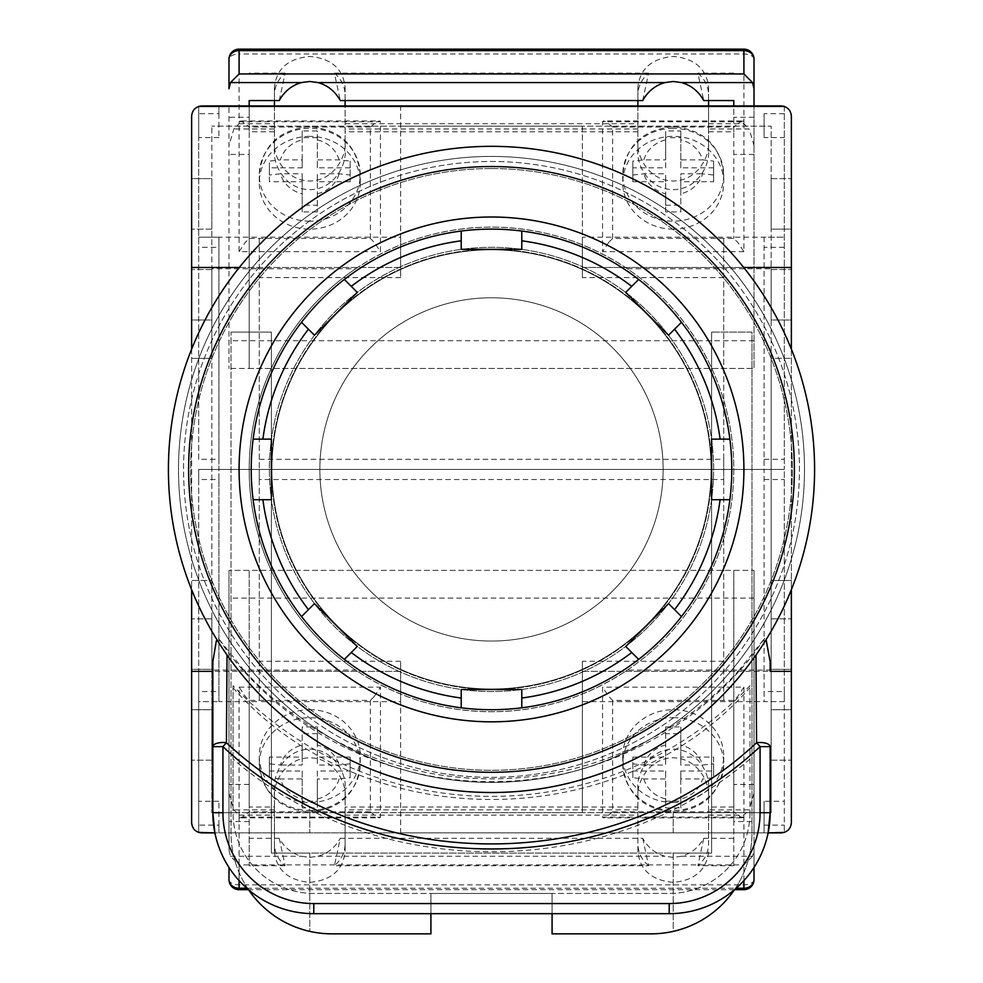 <?xml version="1.0" encoding="UTF-8"?>
<svg xmlns="http://www.w3.org/2000/svg" width="983" height="983" viewBox="0 0 983 983"><rect width="100%" height="100%" fill="white"/><g stroke="black" fill="none" stroke-linecap="round" stroke-linejoin="round"><path stroke-width="0.74" stroke-dasharray="4.92 3.69" d="M491.5 297.775A171.644 171.644 0 0 1 663.144 469.419A171.644 171.644 0 0 1 491.5 641.051A171.644 171.644 0 0 1 319.856 469.419A171.644 171.644 0 0 1 491.5 297.775A171.644 171.644 0 0 1 663.144 469.419A171.644 171.644 0 0 1 491.5 641.051A171.644 171.644 0 0 1 319.856 469.419A171.644 171.644 0 0 1 491.5 297.775M491.5 777.356A307.937 307.937 0 0 0 799.437 469.419A307.937 307.937 0 0 0 491.5 161.482A307.937 307.937 0 0 0 183.563 469.419A307.937 307.937 0 0 0 491.5 777.356A307.937 307.937 0 0 0 799.437 469.419A307.937 307.937 0 0 0 491.5 161.482A307.937 307.937 0 0 0 183.563 469.419A307.937 307.937 0 0 0 491.5 777.356M491.5 689.009A219.59 219.59 0 0 0 711.09 469.419A219.59 219.59 0 0 0 491.5 249.817A219.59 219.59 0 0 0 271.91 469.419A219.59 219.59 0 0 0 491.5 689.009A219.59 219.59 0 0 0 711.09 469.419A219.59 219.59 0 0 0 491.5 249.817A219.59 219.59 0 0 0 271.91 469.419A219.59 219.59 0 0 0 491.5 689.009M627.314 268.752L771.163 268.752L771.163 126.143L211.837 126.143L771.163 126.143L771.163 358.353L791.364 358.353L791.364 116.043A10.1 10.1 0 0 0 781.264 105.943L201.736 105.943A10.1 10.1 0 0 0 191.636 116.043L191.636 580.474L211.837 580.474L211.837 358.353L191.636 358.353L211.837 358.353L211.837 126.143L211.837 268.752L355.686 268.752C396.813 241.339 442.08 227.454 491.5 227.11A242.309 242.309 0 0 0 249.191 469.419A242.309 242.309 0 0 0 491.5 711.729A242.309 242.309 0 0 0 733.81 469.419A242.309 242.309 0 0 0 491.5 227.11C540.92 227.454 586.187 241.339 627.314 268.752A242.309 242.309 0 0 1 627.314 670.087C586.187 697.5 540.92 711.373 491.5 711.729C442.08 711.373 396.813 697.5 355.686 670.087L211.837 670.087L211.837 812.695L211.837 580.474L191.636 580.474L191.636 822.796A10.1 10.1 0 0 0 201.736 832.884L309.768 832.884L309.768 812.695L211.837 812.695L233.032 812.695L233.032 685.692A355.207 352.467 180 0 0 749.968 685.692L749.968 812.695L749.968 685.692M584.037 267.487A222.121 222.121 0 0 1 584.037 671.34C554.633 684.721 523.792 691.442 491.5 691.54C459.208 691.442 428.367 684.721 398.963 671.34A222.121 222.121 0 0 1 398.963 267.487C428.367 254.118 459.208 247.384 491.5 247.298A222.121 222.121 0 0 0 269.379 469.419A222.121 222.121 0 0 0 491.5 691.54A222.121 222.121 0 0 0 713.621 469.419A222.121 222.121 0 0 0 491.5 247.298C523.792 247.384 554.633 254.118 584.037 267.487L743.701 267.487M673.232 812.695L673.232 832.884L754.01 832.884L228.99 832.884L309.768 832.884L309.768 812.695L754.01 812.695L754.01 832.884L754.01 812.695L673.232 812.695L673.232 832.884L781.264 832.884A10.1 10.1 0 0 0 791.364 822.796L791.364 580.474L771.163 580.474L791.364 580.474L791.364 358.353L771.163 358.353L771.163 812.695L673.232 812.695M584.037 671.34L738.196 671.34L765.081 637.783L755.939 650.906C694.133 732.335 593.413 782.308 491.5 781.632C389.587 782.308 288.867 732.335 227.061 650.906L217.919 637.783L244.804 671.34L398.963 671.34M791.364 349.149L791.364 589.689M398.963 267.487L239.299 267.487M191.636 349.149L191.636 589.689M770.156 812.695L770.156 746.638M768.116 832.884L214.884 832.884A100.966 100.966 0 0 0 313.798 913.662L669.202 913.662A100.966 100.966 0 0 0 768.116 832.884L214.884 832.884M212.844 812.695L212.844 746.638M791.364 229.125L791.364 178.648L791.364 229.125L771.163 229.125L771.163 178.648L771.163 229.125L791.364 229.125M791.364 319.991L791.364 269.514L791.364 319.991L771.163 319.991L771.163 269.514L771.163 319.991L791.364 319.991M791.364 669.325L791.364 618.848L791.364 669.325L771.163 669.325L771.163 618.848L771.163 669.325L791.364 669.325M791.364 709.714L791.364 760.191L791.364 709.714L771.163 709.714L771.163 760.191L771.163 709.714L791.364 709.714M191.636 178.648L191.636 229.125L191.636 178.648L211.837 178.648L211.837 229.125L211.837 178.648L191.636 178.648M191.636 319.991L191.636 269.514L191.636 319.991L211.837 319.991L211.837 269.514L211.837 319.991L191.636 319.991M191.636 669.325L191.636 618.848L191.636 669.325L211.837 669.325L211.837 618.848L211.837 669.325L191.636 669.325M191.636 709.714L191.636 760.191L191.636 709.714L211.837 709.714L211.837 760.191L211.837 709.714L191.636 709.714M244.804 671.34A335.019 332.426 180 0 0 738.196 671.34M771.163 268.752L771.163 812.695L233.032 812.695L233.032 685.692M771.163 670.087L627.314 670.087M211.837 268.752L211.837 670.087M355.686 268.752A242.309 242.309 0 0 0 355.686 670.087M749.968 812.695A80.766 80.766 0 0 1 669.202 893.461L313.798 893.461A80.766 80.766 0 0 1 233.032 812.695A80.766 80.766 0 0 0 313.798 893.461L669.202 893.461A80.766 80.766 0 0 0 749.968 812.695M749.968 759.06C606.523 882.795 376.084 882.513 233.032 759.06M233.032 687.756C364.115 836.766 618.86 836.656 749.968 687.756M771.163 760.191L791.364 760.191L771.163 760.191M771.163 618.848L791.364 618.848L771.163 618.848M771.163 269.514L791.364 269.514L771.163 269.514M771.163 178.648L791.364 178.648L771.163 178.648M211.837 760.191L191.636 760.191L211.837 760.191M211.837 618.848L191.636 618.848L211.837 618.848M211.837 269.514L191.636 269.514L211.837 269.514M211.837 229.125L191.636 229.125L211.837 229.125M228.99 812.695L228.99 832.884L228.99 812.695M552.077 913.662L552.077 893.461L430.923 893.461L430.923 933.85L331.971 933.85A100.966 100.966 0 0 1 309.768 931.38L309.768 853.084L271.394 853.084L271.394 332.107L231.017 332.107L271.394 332.107L271.394 853.084L711.606 853.084L673.232 853.084L673.232 931.38A100.966 100.966 0 0 1 651.029 933.85L552.077 933.85L552.077 893.461L430.923 893.461L430.923 913.662M734.473 889.713A100.966 100.966 0 0 0 751.983 832.884L751.983 332.107L711.606 332.107L751.983 332.107L751.983 832.884A100.966 100.966 0 0 1 673.232 931.38L673.232 853.084L309.768 853.084L309.768 931.38A100.966 100.966 0 0 1 231.017 832.884L231.017 332.107L231.017 832.884A100.966 100.966 0 0 0 248.527 889.713M711.606 332.107L711.606 853.084L711.606 332.107M784.299 691.54L784.299 469.419L764.098 469.419L764.098 701.629L784.299 701.629L784.299 691.54L764.098 691.54L764.098 701.629L784.299 701.629L784.299 832.884L764.098 832.884L764.098 801.268L784.299 801.268M723.721 479.52L723.721 701.629L723.721 469.419L259.279 469.419L259.279 459.319L723.721 459.319L723.721 469.419L259.279 469.419L259.279 479.52L723.721 479.52L723.721 469.419L764.098 469.419L764.098 691.54M723.721 661.252L582.366 661.252L582.366 812.695L400.634 812.695L400.634 832.884L764.098 832.884L764.098 801.268M259.279 479.52L259.279 661.252L400.634 661.252L400.634 812.695M218.902 825.13L218.902 801.268L218.902 832.884L218.902 825.13L198.701 825.13L198.701 832.884L400.634 832.884L400.634 671.34L400.634 701.629L259.279 701.629L259.279 469.419L198.701 469.419L198.701 832.417M259.279 459.319L259.279 277.587L400.634 277.587L400.634 105.943L784.299 105.943L784.299 469.419L198.701 469.419L198.701 479.52L218.902 479.52L218.902 691.54L198.701 691.54L198.701 479.52M582.366 812.695L582.366 671.34L582.366 701.629L764.098 701.629M582.366 701.629L582.366 661.252M198.701 825.13L198.701 671.34L198.701 701.629L218.902 701.629L198.701 701.629L198.701 691.54M218.902 801.268L198.701 801.268M218.902 479.52L218.902 469.419L198.701 469.419L784.299 469.419L784.299 832.417M259.279 661.252L259.279 701.629L218.902 701.629L218.902 691.54M400.634 671.34L198.701 671.34M400.634 701.629L400.634 661.252M218.902 113.709L218.902 137.571L218.902 105.943L218.902 113.709L198.701 113.709L198.701 105.943L400.634 105.943L400.634 267.487L400.634 237.198L259.279 237.198L259.279 469.419L218.902 469.419L218.902 701.629M582.366 671.34L784.299 671.34M764.098 825.13L784.299 825.13M374.326 696.431L380.446 687.154L380.446 817.07L239.09 817.07L239.09 687.154L245.209 696.431L249.191 700.412L370.345 700.412L374.326 696.431M239.09 687.154L380.446 687.154M370.345 700.412L370.345 811.774C376.428 817.119 379.794 818.888 380.446 817.07L379.622 817.893L239.913 817.893L239.09 817.07C239.729 818.888 243.096 817.119 249.191 811.774L249.191 700.412M309.768 709.689A50.477 46.398 180 0 1 360.245 756.087A50.477 46.398 180 0 1 309.768 802.497A50.477 46.398 180 0 1 259.279 756.087A50.477 46.398 180 0 1 309.768 709.689M350.157 757.082L317.337 757.082L317.337 726.928L302.199 726.928L302.199 757.082L269.379 757.082L269.379 771.004L302.199 771.004L302.199 801.17L317.337 801.17L317.337 771.004L350.157 771.004L350.157 757.082L350.157 777.725L339.098 778.966L317.337 778.966L317.337 807.891L302.199 807.891L302.199 798.958A30.289 27.843 180 0 1 280.438 778.966L269.379 777.725L269.379 763.803L280.438 765.044A30.289 27.843 180 0 1 302.199 745.04L302.199 765.044L280.438 765.044M350.157 763.803L339.098 765.044L317.337 765.044L317.337 745.04A30.289 27.843 180 0 1 339.098 765.044M317.337 726.928L317.337 745.04M317.337 733.65L302.199 733.65L302.199 745.04M302.199 771.004L302.199 778.966L280.438 778.966M302.199 778.966L302.199 798.958M269.379 757.082L269.379 763.803M269.379 771.004L269.379 777.725M302.199 801.17L302.199 807.891M317.337 801.17L317.337 807.891M317.337 771.004L317.337 778.966M350.157 771.004L350.157 777.725M317.337 757.082L317.337 765.044M302.199 726.928L302.199 733.65M302.199 757.082L302.199 765.044M673.232 802.497A50.477 46.398 -0 0 0 723.721 756.087A50.477 46.398 -0 0 0 673.232 709.689A50.477 46.398 -0 0 0 622.755 756.087A50.477 46.398 -0 0 0 673.232 802.497M632.843 777.725L632.843 757.082L632.843 777.725L643.902 778.966L665.663 778.966L665.663 807.891L680.801 807.891L680.801 798.958A30.289 27.843 -0 0 0 702.562 778.966L713.621 777.725L713.621 763.803L702.562 765.044A30.289 27.843 -0 0 0 680.801 745.04L680.801 765.044L702.562 765.044M632.843 757.082L665.663 757.082L665.663 726.928L665.663 733.65L680.801 733.65L680.801 745.04M665.663 726.928L680.801 726.928L680.801 757.082L713.621 757.082L713.621 771.004L680.801 771.004L680.801 778.966L702.562 778.966M680.801 778.966L680.801 798.958M665.663 733.65L665.663 765.044L643.902 765.044L632.843 763.803M713.621 757.082L713.621 763.803M713.621 771.004L713.621 777.725M680.801 771.004L680.801 807.891M632.843 771.004L665.663 771.004L665.663 807.891M665.663 801.17L680.801 801.17M665.663 771.004L665.663 778.966M665.663 757.082L665.663 765.044M680.801 726.928L680.801 733.65M680.801 757.082L680.801 765.044M743.91 687.154L737.791 696.431L733.81 700.412L612.655 700.412L608.674 696.431L602.554 687.154L602.554 817.07L743.91 817.07L743.91 687.154L602.554 687.154M612.655 700.412L612.655 811.774C606.572 817.119 603.206 818.888 602.554 817.07L603.378 817.893L743.087 817.893L743.91 817.07C743.271 818.888 739.904 817.119 733.81 811.774L733.81 700.412M708.571 851.905C706.322 870.287 694.551 880.449 673.232 882.378C651.926 880.449 640.142 870.287 637.893 851.905L637.893 796.242C636.48 784.987 647.084 758.311 673.232 757.795C699.392 758.311 709.996 784.987 708.571 796.242L708.571 843.869C708.411 852.384 704.836 859.67 697.881 865.716L703.742 838.278C698.557 847.555 691.135 853.551 681.465 856.267L673.232 857.348L665 856.267C655.342 853.551 647.92 847.555 642.735 838.278L340.265 838.278L334.404 865.716C341.371 859.67 344.935 852.384 345.107 843.869L345.107 851.905C342.858 870.287 331.074 880.449 309.768 882.378C288.449 880.449 276.678 870.287 274.429 851.905L274.429 796.242C273.004 784.987 283.608 758.311 309.768 757.795C335.916 758.311 346.52 784.987 345.107 796.242L345.107 851.905M681.465 856.267L752.536 856.267L754.01 850.111L754.01 867.473L754.01 570.386L754.01 821.542L733.81 821.542L733.81 865.716L733.81 570.386L249.191 570.386L249.191 838.278L279.258 838.278C284.443 847.555 291.865 853.551 301.535 856.267L309.768 857.348L318 856.267C327.658 853.551 335.08 847.555 340.265 838.278M754.01 879.588A10.1 5.259 -0 0 1 743.91 884.847L239.09 884.847A10.1 5.259 0 0 1 228.99 879.588M734.51 889.689L248.49 889.689M239.09 889.689L239.09 815.116L233.831 809.857L228.99 793.293L228.99 570.386L228.99 850.111L230.464 856.267L239.09 864.88L239.09 880.608M754.01 598.119L228.99 598.119M754.01 793.293L749.169 809.857L708.571 809.857M642.735 838.278L648.596 865.716L334.404 865.716M648.596 865.716C641.629 859.67 638.065 852.384 637.893 843.869L637.893 807.018L345.107 807.018L345.107 843.869M733.81 807.018L708.571 807.018L708.571 843.869M733.81 865.716L697.881 865.716M637.893 807.018L637.893 787.58C636.48 776.337 647.084 749.66 673.232 749.144C699.392 749.66 709.996 776.337 708.571 787.58L708.571 807.018M279.258 838.278L285.119 865.716C278.164 859.67 274.589 852.384 274.429 843.869L274.429 807.018L249.191 807.018L249.191 570.386L228.99 570.386L754.01 570.386L733.81 570.386L733.81 821.542M274.429 807.018L274.429 787.58C273.004 776.337 283.608 749.66 309.768 749.144C335.916 749.66 346.52 776.337 345.107 787.58L345.107 807.018M752.536 856.267L743.91 864.88L239.09 864.88M708.571 815.116L743.91 815.116L749.169 809.857M249.191 821.542L228.99 821.542M285.119 865.716L249.191 865.716L249.191 807.018M249.191 838.278L249.191 865.716M249.191 784.422L228.99 784.422M754.01 821.542L754.01 850.111M733.81 838.278L703.742 838.278M754.01 784.422L733.81 784.422M228.99 793.293L228.99 850.111M274.429 796.242L274.429 787.58M345.107 796.242L345.107 787.58M274.429 851.905L274.429 843.869M637.893 796.242L637.893 787.58M708.571 796.242L708.571 787.58M637.893 851.905L637.893 843.869M491.5 721.829A252.41 252.41 0 0 1 239.09 469.419A252.41 252.41 0 0 1 491.5 217.01A252.41 252.41 0 0 1 743.91 469.419A252.41 252.41 0 0 1 491.5 721.829M491.5 782.407A312.987 312.987 0 0 1 178.513 469.419A312.987 312.987 0 0 1 491.5 156.432A312.987 312.987 0 0 1 804.487 469.419A312.987 312.987 0 0 1 491.5 782.407A312.987 312.987 0 0 1 178.513 469.419A312.987 312.987 0 0 1 491.5 156.432A312.987 312.987 0 0 1 804.487 469.419A312.987 312.987 0 0 1 491.5 782.407M491.5 146.332A323.088 323.088 0 0 1 814.588 469.419A323.088 323.088 0 0 1 491.5 792.507A323.088 323.088 0 0 1 168.412 469.419A323.088 323.088 0 0 1 491.5 146.332M491.5 689.513A220.106 220.106 0 0 1 271.394 469.419A220.106 220.106 0 0 1 491.5 249.313A220.106 220.106 0 0 1 711.606 469.419A220.106 220.106 0 0 1 491.5 689.513A220.106 220.106 0 0 1 271.394 469.419A220.106 220.106 0 0 1 491.5 249.313A220.106 220.106 0 0 1 711.606 469.419A220.106 220.106 0 0 1 491.5 689.513M491.5 168.548A300.872 300.872 0 0 1 792.372 469.419A300.872 300.872 0 0 1 491.5 770.291A300.872 300.872 0 0 1 190.628 469.419A300.872 300.872 0 0 1 491.5 168.548A300.872 300.872 0 0 1 792.372 469.419A300.872 300.872 0 0 1 491.5 770.291A300.872 300.872 0 0 1 190.628 469.419A300.872 300.872 0 0 1 491.5 168.548M491.5 709.714A240.294 240.294 0 0 0 731.794 469.419A240.294 240.294 0 0 0 491.5 229.125A240.294 240.294 0 0 0 251.206 469.419A240.294 240.294 0 0 0 491.5 709.714M461.211 249.313L521.789 249.313M631.737 286.348L625.716 292.369L668.551 335.203M314.449 335.203L357.284 292.369L351.263 286.348M262.891 499.708L271.394 499.708L271.394 439.131L262.891 439.131M351.263 652.479L357.284 646.47L314.449 603.636M521.789 689.513L461.211 689.513M668.551 603.636L625.716 646.47L631.737 652.479M720.109 439.131L711.606 439.131L711.606 499.708L720.109 499.708M723.721 459.319L723.721 237.198L723.721 469.419L764.098 469.419L764.098 237.198L784.299 237.198L582.366 237.198L582.366 277.587L582.366 126.143L400.634 126.143M723.721 277.587L582.366 277.587M784.299 106.41L784.299 469.419L764.098 469.419L764.098 237.198M218.902 459.319L218.902 247.298L198.701 247.298L198.701 459.319L218.902 459.319L218.902 469.419L218.902 237.198L198.701 237.198L218.902 237.198L218.902 247.298M218.902 137.571L198.701 137.571L198.701 247.298M198.701 113.709L198.701 137.571M198.701 459.319L198.701 106.41M400.634 267.487L198.701 267.487M259.279 277.587L259.279 237.198L218.902 237.198M400.634 237.198L400.634 277.587M582.366 126.143L582.366 237.198M582.366 267.487L784.299 267.487M784.299 113.709L764.098 113.709L764.098 137.571L784.299 137.571M764.098 113.709L764.098 137.571M637.893 86.934L637.893 142.596C636.48 153.84 647.084 180.516 673.232 181.044C699.392 180.516 709.996 153.84 708.571 142.596L708.571 86.934C706.322 68.552 694.551 58.39 673.232 56.449C651.926 58.39 640.142 68.552 637.893 86.934L637.893 100.549M642.735 100.549L648.596 73.123C641.629 79.168 638.065 86.455 637.893 94.97M274.429 86.934L274.429 142.596C273.004 153.84 283.608 180.516 309.768 181.044C335.916 180.516 346.52 153.84 345.107 142.596L345.107 86.934C342.858 68.552 331.074 58.39 309.768 56.449C288.449 58.39 276.678 68.552 274.429 86.934L274.429 100.549M279.258 100.549L285.119 73.123C278.164 79.168 274.589 86.455 274.429 94.97M754.01 145.533L754.01 368.453L754.01 105.943L754.01 145.533L749.169 128.982L708.571 128.982M754.01 340.72L228.99 340.72L228.99 368.453L228.99 105.943L228.99 340.72M754.01 59.25A10.1 5.259 0 0 0 743.91 53.991L239.09 53.991L239.09 123.723L233.831 128.982L228.99 145.533M648.596 73.123L334.404 73.123L340.265 100.549M345.107 100.549L345.107 94.97C344.935 86.455 341.371 79.168 334.404 73.123M637.893 105.943L637.893 131.808L345.107 131.808L345.107 105.943M733.81 100.549L733.81 131.808L708.571 131.808L708.571 105.943M708.571 100.549L708.571 94.97C708.411 86.455 704.836 79.168 697.881 73.123L703.742 100.549M733.81 73.123L697.881 73.123M274.429 105.943L274.429 151.247C273.004 162.502 283.608 189.166 309.768 189.694C335.916 189.166 346.52 162.502 345.107 151.247L345.107 131.808M274.429 131.808L249.191 131.808L249.191 368.453L228.99 368.453L754.01 368.453L249.191 368.453L249.191 154.417L228.99 154.417M733.81 131.808L733.81 105.943M637.893 131.808L637.893 151.247C636.48 162.502 647.084 189.166 673.232 189.694C699.392 189.166 709.996 162.502 708.571 151.247L708.571 131.808M708.571 123.723L743.91 123.723L749.169 128.982M249.191 154.417L249.191 117.284L228.99 117.284M249.191 117.284L249.191 105.943M249.191 100.549L249.191 131.808M285.119 73.123L249.191 73.123M754.01 117.284L733.81 117.284M754.01 154.417L733.81 154.417M239.09 49.15L239.09 53.991A10.1 5.259 0 0 0 228.99 59.25M345.107 142.596L345.107 151.247M274.429 142.596L274.429 151.247M345.107 86.934L345.107 94.97M708.571 142.596L708.571 151.247M637.893 142.596L637.893 151.247M708.571 86.934L708.571 94.97M673.232 229.137A50.477 46.398 0 0 1 622.755 182.74A50.477 46.398 0 0 1 673.232 136.342A50.477 46.398 0 0 1 723.721 182.74A50.477 46.398 0 0 1 673.232 229.137M632.843 181.744L665.663 181.744L665.663 211.91L680.801 211.91L680.801 181.744L713.621 181.744L713.621 167.823L680.801 167.823L680.801 137.669L665.663 137.669L665.663 167.823L632.843 167.823L632.843 181.744L632.843 161.101L643.902 159.873L665.663 159.873L665.663 130.948L680.801 130.948L680.801 139.881A30.289 27.843 0 0 1 702.562 159.873L713.621 161.101L713.621 175.023L702.562 173.794A30.289 27.843 0 0 1 680.801 193.786L680.801 173.794L702.562 173.794M632.843 175.023L643.902 173.794L665.663 173.794L665.663 193.786A30.289 27.843 0 0 1 643.902 173.794M665.663 211.91L665.663 193.786M665.663 205.189L680.801 205.189L680.801 193.786M680.801 167.823L680.801 159.873L702.562 159.873M680.801 159.873L680.801 139.881M713.621 181.744L713.621 175.023M713.621 167.823L713.621 161.101M680.801 137.669L680.801 130.948M665.663 137.669L665.663 130.948M665.663 167.823L665.663 159.873M632.843 167.823L632.843 161.101M665.663 181.744L665.663 173.794M680.801 211.91L680.801 205.189M680.801 181.744L680.801 173.794M608.674 242.396L602.554 251.685L602.554 121.757L743.91 121.757L743.91 251.685L737.791 242.396L733.81 238.427L612.655 238.427L608.674 242.396M743.91 251.685L602.554 251.685M612.655 238.427L612.655 127.065C606.572 121.72 603.206 119.951 602.554 121.757L603.378 120.946L743.087 120.946L743.91 121.757C743.271 119.951 739.904 121.72 733.81 127.065L733.81 238.427M239.09 251.685L245.209 242.396L249.191 238.427L370.345 238.427L374.326 242.396L380.446 251.685L380.446 121.757L239.09 121.757L239.09 251.685L380.446 251.685M370.345 238.427L370.345 127.065C376.428 121.72 379.794 119.951 380.446 121.757L379.622 120.946L239.913 120.946L239.09 121.757C239.729 119.951 243.096 121.72 249.191 127.065L249.191 238.427M309.768 136.342A50.477 46.398 180 0 0 259.279 182.74A50.477 46.398 180 0 0 309.768 229.137A50.477 46.398 180 0 0 360.245 182.74A50.477 46.398 180 0 0 309.768 136.342M350.157 161.101L350.157 181.744L350.157 161.101L339.098 159.873L317.337 159.873L317.337 130.948L302.199 130.948L302.199 139.881A30.289 27.843 180 0 0 280.438 159.873L269.379 161.101L269.379 175.023L280.438 173.794A30.289 27.843 180 0 0 302.199 193.786L302.199 173.794L280.438 173.794M350.157 181.744L317.337 181.744L317.337 211.91L317.337 205.189L302.199 205.189L302.199 193.786M317.337 211.91L302.199 211.91L302.199 181.744L269.379 181.744L269.379 167.823L302.199 167.823L302.199 159.873L280.438 159.873M302.199 159.873L302.199 139.881M317.337 205.189L317.337 173.794L339.098 173.794L350.157 175.023M269.379 181.744L269.379 175.023M269.379 167.823L269.379 161.101M302.199 167.823L302.199 130.948M350.157 167.823L317.337 167.823L317.337 130.948M317.337 137.669L302.199 137.669M317.337 167.823L317.337 159.873M317.337 181.744L317.337 173.794M302.199 211.91L302.199 205.189M302.199 181.744L302.199 173.794M764.098 479.52L784.299 479.52M370.345 811.774L249.191 811.774M309.768 810.447A50.477 46.398 0 0 0 360.245 764.049A50.477 46.398 0 0 0 309.768 717.651A50.477 46.398 0 0 0 259.279 764.049A50.477 46.398 0 0 0 309.768 810.447M339.098 778.966A30.289 27.843 180 0 1 317.337 798.958M673.232 717.651A50.477 46.398 180 0 1 723.721 764.049A50.477 46.398 180 0 1 673.232 810.447A50.477 46.398 180 0 1 622.755 764.049A50.477 46.398 180 0 1 673.232 717.651M665.663 745.04A30.289 27.843 -0 0 0 643.902 765.044M643.902 778.966A30.289 27.843 -0 0 0 665.663 798.958M612.655 811.774L733.81 811.774M743.91 889.689L743.91 815.116M239.09 815.116L274.429 815.116M345.107 815.116L637.893 815.116M637.893 809.857L345.107 809.857M274.429 809.857L233.831 809.857M318 856.267L665 856.267M230.464 856.267L301.535 856.267M743.91 880.608L743.91 864.88M246.794 888.214L736.206 888.214M764.098 459.319L784.299 459.319M784.299 247.298L764.098 247.298M345.107 123.723L637.893 123.723M239.09 123.723L274.429 123.723M743.91 123.723L743.91 49.15M274.429 128.982L233.831 128.982M637.893 128.982L345.107 128.982M673.232 128.392A50.477 46.398 180 0 0 622.755 174.79A50.477 46.398 180 0 0 673.232 221.187A50.477 46.398 180 0 0 723.721 174.79A50.477 46.398 180 0 0 673.232 128.392M643.902 159.873A30.289 27.843 0 0 1 665.663 139.881M612.655 127.065L733.81 127.065M370.345 127.065L249.191 127.065M309.768 221.187A50.477 46.398 -0 0 1 259.279 174.79A50.477 46.398 -0 0 1 309.768 128.392A50.477 46.398 -0 0 1 360.245 174.79A50.477 46.398 -0 0 1 309.768 221.187M317.337 193.786A30.289 27.843 180 0 0 339.098 173.794M339.098 159.873A30.289 27.843 180 0 0 317.337 139.881M259.279 756.087L259.279 764.049C262.449 793.404 279.27 809.414 309.768 812.081C340.253 809.414 357.087 793.404 360.245 764.049L360.245 756.087M622.755 756.087L622.755 764.049C625.913 793.404 642.747 809.414 673.232 812.081C703.73 809.414 720.551 793.404 723.721 764.049L723.721 756.087M723.721 182.74L723.721 174.79C720.551 145.435 703.73 129.424 673.232 126.758C642.747 129.424 625.913 145.435 622.755 174.79L622.755 182.74M360.245 182.74L360.245 174.79C357.087 145.435 340.253 129.424 309.768 126.758C279.27 129.424 262.449 145.435 259.279 174.79L259.279 182.74"/><path stroke-width="1.47" d="M239.299 267.487L191.636 267.487L191.636 116.043C192.275 109.961 195.642 106.594 201.736 105.943L781.264 105.943C787.358 106.594 790.725 109.961 791.364 116.043L791.364 267.487L743.701 267.487M766.101 639.638L770.156 661.768L770.156 671.34L791.364 671.34L791.364 822.796C790.725 828.878 787.358 832.245 781.264 832.884L768.116 832.884L770.156 812.695A100.966 100.966 0 0 1 669.202 913.662L313.798 913.662A100.966 100.966 0 0 1 212.844 812.695L212.844 661.768L216.334 640.904M791.364 267.487L791.364 349.149M791.364 589.689L791.364 671.34M191.636 267.487L191.636 349.149M191.636 589.689L191.636 822.796C192.275 828.878 195.642 832.245 201.736 832.884L214.884 832.884L212.844 812.695A100.966 100.966 0 0 0 313.798 913.662L313.798 903.561L669.202 903.561A90.866 90.866 0 0 0 760.068 812.695L760.068 746.638C614.363 883.078 368.637 883.066 222.932 746.638L222.932 812.695A90.866 90.866 0 0 0 313.798 903.561M212.844 671.34L191.636 671.34M770.156 661.768L770.156 671.34M227.036 654.997L226.434 742.743C370.124 877.635 612.876 877.659 756.566 742.743A10.1 4.153 180 0 1 770.156 746.638L770.156 812.695A100.966 100.966 0 0 1 669.202 913.662L669.202 903.561M212.844 746.638L222.932 746.638L226.434 742.743A10.1 4.153 180 0 0 212.844 746.638L212.844 661.768M770.156 746.638L760.068 746.638L756.566 742.743L755.964 655.17M430.923 913.662L430.923 933.85L331.971 933.85A100.966 100.966 0 0 1 248.527 889.713M734.473 889.713A100.966 100.966 0 0 1 651.029 933.85L552.077 933.85L552.077 913.662M784.299 832.417L768.116 832.884M214.884 832.884L198.701 832.417M736.206 888.214L743.91 888.214A10.1 8.626 180 0 0 754.01 879.588L754.01 867.473L754.01 879.588A10.1 10.1 0 0 1 743.91 889.689L734.51 889.689M248.49 889.689L239.09 889.689L239.09 888.214A10.1 8.626 180 0 1 228.99 879.588L228.99 867.473L228.99 879.588A10.1 10.1 0 0 0 239.09 889.689M491.5 146.332A323.088 323.088 0 0 1 814.588 469.419A323.088 323.088 0 0 1 491.5 792.507A323.088 323.088 0 0 1 168.412 469.419A323.088 323.088 0 0 1 491.5 146.332A323.088 323.088 0 0 0 168.412 469.419A323.088 323.088 0 0 0 491.5 792.507M491.5 217.01A252.41 252.41 0 0 0 239.09 469.419A252.41 252.41 0 0 0 491.5 721.829A252.41 252.41 0 0 0 743.91 469.419A252.41 252.41 0 0 0 491.5 217.01M711.606 469.419L711.606 499.708L729.878 499.708A240.294 240.294 0 0 0 729.878 439.131L711.606 439.131L711.606 469.419M461.211 689.513L461.211 707.797A240.294 240.294 0 0 0 521.789 707.797L521.789 689.513L461.211 689.513L461.211 707.797A240.294 240.294 0 0 1 344.357 659.396L357.284 646.47L314.449 603.636L301.523 616.562A240.294 240.294 0 0 1 253.123 499.708L271.394 499.708L271.394 439.131L253.123 439.131A240.294 240.294 0 0 1 301.523 322.277L314.449 335.203L357.284 292.369L344.357 279.442A240.294 240.294 0 0 0 301.523 322.277L314.449 335.203M625.716 646.47L638.643 659.396A240.294 240.294 0 0 0 681.477 616.562L668.551 603.636L625.716 646.47M521.789 249.313L521.789 231.042A240.294 240.294 0 0 0 461.211 231.042L461.211 249.313L521.789 249.313L521.789 231.042A240.294 240.294 0 0 1 638.643 279.442L625.716 292.369L668.551 335.203L681.477 322.277A240.294 240.294 0 0 0 638.643 279.442L631.737 286.348A230.6 230.6 0 0 0 521.789 240.81M668.551 335.203L681.477 322.277A240.294 240.294 0 0 1 729.878 439.131L720.109 439.131A230.6 230.6 0 0 0 674.571 329.182M674.571 609.644A230.6 230.6 0 0 0 720.109 499.708L729.878 499.708A240.294 240.294 0 0 1 681.477 616.562L668.551 603.636M521.789 698.028A230.6 230.6 0 0 0 631.737 652.479L638.643 659.396A240.294 240.294 0 0 1 521.789 707.797L521.789 689.513M314.449 603.636L301.523 616.562A240.294 240.294 0 0 0 344.357 659.396L351.263 652.479A230.6 230.6 0 0 0 461.211 698.028M308.429 329.182A230.6 230.6 0 0 0 262.891 439.131L253.123 439.131A240.294 240.294 0 0 0 253.123 499.708L262.891 499.708A230.6 230.6 0 0 0 308.429 609.644M461.211 240.81A230.6 230.6 0 0 0 351.263 286.348L344.357 279.442A240.294 240.294 0 0 1 461.211 231.042L461.211 249.313M784.299 106.41L198.701 106.41M249.191 105.943L249.191 100.549L279.258 100.549C284.443 91.272 291.865 85.288 301.535 82.572L309.768 81.491L318 82.572C327.658 85.288 335.08 91.272 340.265 100.549L642.735 100.549C647.92 91.272 655.342 85.288 665 82.572L673.232 81.491L681.465 82.572C691.135 85.288 698.557 91.272 703.742 100.549L733.81 100.549L733.81 105.943M743.91 49.15A10.1 10.1 0 0 1 754.01 59.25L754.01 105.943L754.01 59.25A10.1 8.626 180 0 0 743.91 50.625L743.91 49.15L239.09 49.15A10.1 10.1 0 0 0 228.99 59.25L228.99 88.728L230.464 82.572L239.09 73.946L239.09 50.625A10.1 8.626 180 0 0 228.99 59.25L228.99 88.728M345.107 105.943L345.107 100.549M637.893 100.549L637.893 105.943M708.571 105.943L708.571 100.549M681.465 82.572L752.536 82.572L743.91 73.946L239.09 73.946M274.429 100.549L274.429 105.943M752.536 82.572L754.01 88.728M222.932 812.695L212.844 812.695M760.068 812.695L770.156 812.695M743.91 889.689L743.91 880.608M239.09 880.608L239.09 888.214L246.794 888.214M491.5 772.306A302.887 302.887 0 0 0 794.387 469.419A302.887 302.887 0 0 0 491.5 166.532A302.887 302.887 0 0 0 188.613 469.419A302.887 302.887 0 0 0 491.5 772.306M521.789 231.042A240.294 240.294 0 0 1 638.643 279.442M681.477 322.277A240.294 240.294 0 0 1 729.878 439.131M729.878 499.708A240.294 240.294 0 0 1 681.477 616.562M638.643 659.396A240.294 240.294 0 0 1 521.789 707.797M344.357 279.442A240.294 240.294 0 0 1 461.211 231.042M743.91 73.946L743.91 50.625L239.09 50.625L239.09 49.15M230.464 82.572L301.535 82.572M318 82.572L665 82.572"/></g></svg>
